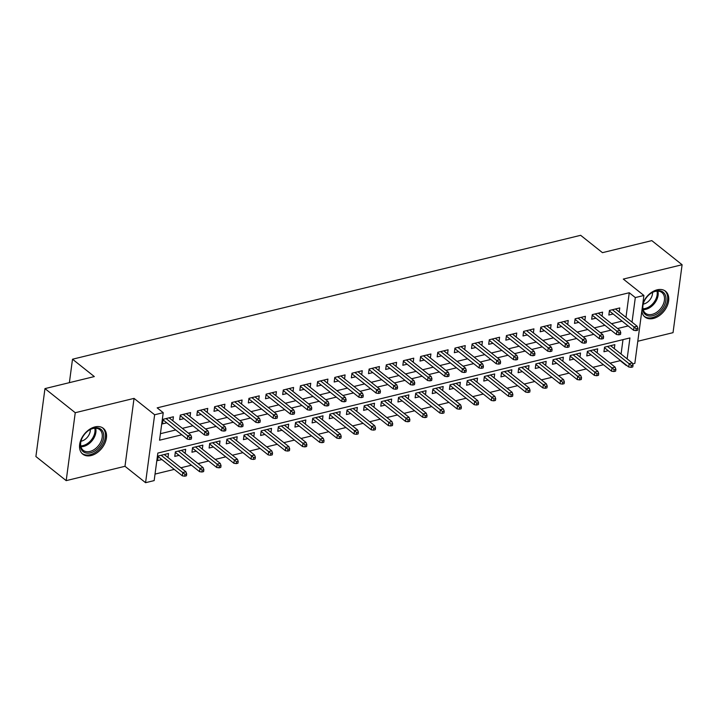 <?xml version="1.0" encoding="UTF-8"?>
<svg xmlns="http://www.w3.org/2000/svg" width="718" height="718" viewBox="0 0 718 718"><rect width="100%" height="100%" fill="white"/><g stroke="black" fill="none" stroke-linecap="round" stroke-linejoin="round"><path stroke-width="1.08" d="M91.123 455.553A16.496 11.246 128.5 0 0 104.891 443.23A16.496 11.246 128.5 0 0 103.311 428.323A16.496 11.246 128.5 0 0 94.947 426.914A16.496 11.246 128.5 0 0 81.179 439.236A16.496 11.246 128.5 0 0 82.758 454.144A16.496 11.246 128.5 0 0 91.123 455.553M641.82 311.011A16.496 11.246 128.5 0 0 644.979 317.051A16.496 11.246 128.5 0 0 653.344 318.46A16.496 11.246 128.5 0 0 667.103 306.137A16.496 11.246 128.5 0 0 665.523 291.23A16.496 11.246 128.5 0 0 657.158 289.821A16.496 11.246 128.5 0 0 642.816 303.579M627.137 358.874L629.928 337.945L157.834 453.067L154.164 480.593L145.574 482.693L154.639 414.771L163.228 412.679L159.549 440.215L181.816 434.785M124.986 466.296L134.042 398.382L75.246 412.715L44.965 388.609L35.9 456.531L66.191 480.638L124.986 466.296L145.574 482.693M637.79 341.256L673.035 332.658L682.1 264.736L623.305 279.078L643.902 295.466L634.838 363.389L632.612 363.927M610.058 363.129L620.199 360.66L626.249 365.48M155.034 474.086L174.277 469.392M180.882 467.786L191.446 465.21M198.051 463.595L208.606 461.019M215.212 459.412L225.775 456.836M232.381 455.23L242.944 452.654M249.55 451.039L260.113 448.463M266.719 446.856L277.274 444.28M283.879 442.665L294.443 440.089M301.048 438.483L311.612 435.907M318.218 434.291L328.781 431.715M335.387 430.109L345.941 427.533M352.547 425.927L363.111 423.351M369.716 421.735L380.28 419.159M386.885 417.553L397.449 414.977M404.054 413.362L414.609 410.786M421.215 409.179L431.778 406.603M438.384 404.997L448.947 402.421M455.553 400.806L466.117 398.23M472.722 396.623L483.277 394.047M489.882 392.432L500.446 389.856M507.052 388.25L517.615 385.674M524.221 384.067L534.784 381.491M541.39 379.876L551.945 377.3M558.55 375.694L569.114 373.118M575.719 371.502L586.283 368.926M592.889 367.32L603.452 364.744M75.246 412.715L66.191 480.638M44.965 388.609L94.318 376.573L72.509 359.215L580.656 235.307L602.456 252.664L651.809 240.629L682.1 264.736M172.876 420.802L173.415 416.772L163.112 419.285L162.501 423.871L166.791 422.821M190.046 416.619L190.584 412.581L180.281 415.094L179.671 419.689L183.961 418.639M207.215 412.428L207.753 408.398L197.45 410.911L196.84 415.498L201.13 414.457M224.375 408.246L224.913 404.216L214.619 406.72L214.009 411.315L218.29 410.265M241.544 404.054L242.083 400.025L231.779 402.538L231.169 407.124L235.459 406.083M258.713 399.872L259.252 395.842L248.949 398.355L248.338 402.942L252.628 401.892M275.883 395.69L276.421 391.651L266.118 394.164L265.507 398.759L269.797 397.709M293.043 391.498L293.581 387.469L283.287 389.982L282.677 394.568L286.958 393.527M310.212 387.316L310.75 383.286L300.447 385.79L299.837 390.386L304.127 389.335M327.381 383.125L327.92 379.095L317.616 381.608L317.006 386.194L321.296 385.153M344.55 378.942L345.089 374.913L334.785 377.426L334.175 382.012L338.465 380.962M361.71 374.751L362.249 370.721L351.955 373.234L351.344 377.821L355.625 376.779M378.88 370.569L379.418 366.539L369.115 369.052L368.505 373.638L372.795 372.597M396.049 366.386L396.587 362.348L386.284 364.861L385.674 369.456L389.964 368.406M413.218 362.195L413.756 358.165L403.453 360.678L402.843 365.265L407.133 364.223M430.378 358.013L430.917 353.983L420.622 356.487L420.012 361.082L424.293 360.032M447.547 353.821L448.086 349.792L437.783 352.305L437.172 356.891L441.462 355.85M464.717 349.639L465.255 345.609L454.952 348.122L454.341 352.709L458.631 351.658M481.886 345.457L482.424 341.418L472.121 343.931L471.511 348.526L475.801 347.476M499.046 341.265L499.584 337.236L489.29 339.749L488.68 344.335L492.961 343.294M516.215 337.083L516.754 333.053L506.45 335.557L505.84 340.152L510.13 339.102M533.384 332.892L533.923 328.862L523.619 331.375L523.009 335.961L527.299 334.92M550.553 328.709L551.092 324.68L540.789 327.193L540.178 331.779L544.468 330.729M567.714 324.527L568.252 320.488L557.958 323.001L557.347 327.596L561.629 326.546M584.883 320.336L585.421 316.306L575.118 318.819L574.508 323.405L578.798 322.364M602.052 316.153L602.59 312.124L592.287 314.628L591.677 319.223L595.967 318.173M614.321 348.679L614.859 344.649L604.556 347.162L603.946 351.748L608.236 350.698M597.152 352.861L597.69 348.831L587.387 351.344L586.777 355.931L591.067 354.889M579.982 357.052L580.521 353.014L570.227 355.527L569.607 360.122L573.897 359.072M562.822 361.235L563.361 357.205L553.057 359.718L552.447 364.304L556.737 363.263M545.653 365.417L546.192 361.387L535.888 363.9L535.278 368.487L539.568 367.445M528.484 369.608L529.022 365.579L518.719 368.092L518.109 372.678L522.399 371.628M511.315 373.791L511.853 369.761L501.559 372.274L500.94 376.86L505.23 375.819M494.155 377.982L494.693 373.952L484.39 376.456L483.779 381.052L488.069 380.001M476.985 382.164L477.524 378.135L467.221 380.648L466.61 385.234L470.9 384.193M459.816 386.356L460.355 382.317L450.051 384.83L449.441 389.425L453.731 388.375M442.647 390.538L443.185 386.508L432.891 389.021L432.272 393.608L436.562 392.558M425.487 394.721L426.025 390.691L415.722 393.204L415.112 397.79L419.402 396.749M408.318 398.912L408.856 394.882L398.553 397.386L397.943 401.981L402.233 400.931M391.148 403.094L391.687 399.064L381.384 401.577L380.773 406.164L385.063 405.123M373.979 407.286L374.518 403.247L364.223 405.76L363.604 410.355L367.894 409.305M356.819 411.468L357.358 407.438L347.054 409.951L346.444 414.537L350.734 413.496M339.65 415.65L340.188 411.62L329.885 414.133L329.275 418.72L333.565 417.679M322.481 419.842L323.019 415.812L312.716 418.325L312.106 422.911L316.396 421.861M305.312 424.024L305.85 419.994L295.556 422.507L294.936 427.093L299.226 426.052M288.151 428.215L288.69 424.176L278.387 426.689L277.776 431.285L282.066 430.235M270.982 432.398L271.521 428.368L261.217 430.881L260.607 435.467L264.897 434.426M253.813 436.58L254.351 432.55L244.048 435.063L243.438 439.649L247.728 438.608M236.644 440.771L237.182 436.741L226.888 439.254L226.269 443.841L230.559 442.791M219.484 444.954L220.022 440.924L209.719 443.437L209.109 448.023L213.399 446.982M202.314 449.145L202.853 445.115L192.55 447.619L191.939 452.214L196.229 451.164M185.145 453.327L185.684 449.297L175.38 451.81L174.77 456.397L179.06 455.356M621.079 354.055L623 339.632M167.976 457.519L168.515 453.48L158.22 455.993L157.601 460.588L161.891 459.538M625.979 317.338L629.255 292.738L157.17 407.86L163.228 412.679M160.419 433.699L175.757 429.965M182.363 428.35L192.927 425.774M199.532 424.167L210.096 421.592M216.701 419.976L227.256 417.4M233.862 415.794L244.425 413.218M251.031 411.611L261.594 409.036M268.2 407.42L278.764 404.844M285.369 403.238L295.924 400.662M302.529 399.046L313.093 396.471M319.698 394.864L330.262 392.288M336.868 390.682L347.431 388.106M354.037 386.49L364.591 383.915M371.197 382.308L381.761 379.732M388.366 378.117L398.93 375.541M405.535 373.934L416.099 371.359M422.705 369.743L433.259 367.176M439.865 365.561L450.428 362.985M457.034 361.378L467.597 358.803M474.203 357.187L484.767 354.611M491.372 353.005L501.927 350.429M508.532 348.813L519.096 346.238M525.702 344.631L536.265 342.055M542.871 340.449L553.434 337.873M560.04 336.257L570.595 333.682M577.2 332.075L587.764 329.499M594.369 327.884L604.933 325.308M611.539 323.701L622.102 321.125M619.221 311.962L619.76 307.932L609.456 310.445L608.846 315.031L613.136 313.99M72.509 359.215L69.386 382.658M134.042 398.382L154.639 414.771M629.255 292.738L635.313 297.566L643.902 295.466M632.028 322.167L635.313 297.566M188.421 433.169L198.985 430.594M205.59 428.987L216.154 426.411M222.759 424.805L233.314 422.229M239.92 420.613L250.483 418.038M257.089 416.431L267.652 413.855M274.258 412.24L284.822 409.664M291.427 408.057L301.982 405.482M308.587 403.875L319.151 401.299M325.757 399.684L336.32 397.108M342.926 395.501L353.489 392.925M360.095 391.31L370.65 388.734M377.255 387.128L387.819 384.552M394.424 382.945L404.988 380.369M411.594 378.754L422.157 376.178M428.763 374.572L439.317 371.996M445.923 370.38L456.486 367.804M463.092 366.198L473.656 363.622M480.261 362.007L490.825 359.431M497.43 357.824L507.985 355.248M514.591 353.642L525.154 351.066M531.76 349.451L542.323 346.875M548.929 345.268L559.493 342.692M566.098 341.077L576.653 338.501M583.258 336.895L593.822 334.319M600.428 332.712L610.991 330.136M617.597 328.521L628.16 325.945M609.385 311.002L633.617 330.289L634.057 326.986L612.382 309.736M636.22 328.808L635.977 330.639L637.692 330.226L637.934 328.386L636.22 328.808L634.057 326.986L637.144 326.232L615.47 308.982M633.617 330.289L635.977 330.639M637.934 328.386L637.144 326.232M631.077 367.356L632.791 366.934L633.034 365.103L631.319 365.516L631.077 367.356L628.717 367.006L629.156 363.703L632.244 362.949L610.569 345.69M631.319 365.516L607.482 346.444M628.717 367.006L604.484 347.718M632.244 362.949L633.034 365.103M655.938 290.978A14.279 9.729 -51.5 0 1 665.873 300.546A14.279 9.729 -51.5 0 1 652.626 315.758A14.279 9.729 -51.5 0 1 643.947 301.811A14.279 9.729 -51.5 0 1 650.445 293.644A14.279 9.729 -51.5 0 1 655.938 290.978M644.028 301.623A13.22 9.011 128.5 0 0 645.446 313.227A13.22 9.011 128.5 0 0 652.15 314.358A13.22 9.011 128.5 0 0 663.181 304.486A13.22 9.011 128.5 0 0 661.906 292.54A13.22 9.011 128.5 0 0 655.211 291.418A13.22 9.011 128.5 0 0 650.284 293.77M652.536 292.406A9.415 6.417 -51.5 0 1 643.741 304.019A9.415 6.417 -51.5 0 1 643.202 304.127M644.073 316.198L644.046 316.171A16.397 11.174 128.5 0 0 644.073 316.198A16.397 11.174 128.5 0 0 652.384 317.598A16.397 11.174 128.5 0 0 666.062 305.356A16.397 11.174 128.5 0 0 664.491 290.539A16.397 11.174 128.5 0 0 664.464 290.521L664.491 290.539M102.925 431.823A14.279 9.729 -51.5 0 1 96.427 449.782A14.279 9.729 -51.5 0 1 81.206 449.1A14.279 9.729 -51.5 0 1 81.726 438.904A14.279 9.729 -51.5 0 1 88.233 430.737A14.279 9.729 -51.5 0 1 102.925 431.823M81.816 438.716A13.22 9.011 128.5 0 0 81.403 447.978A13.22 9.011 128.5 0 0 83.225 450.321A13.22 9.011 128.5 0 0 97.074 447.197A13.22 9.011 128.5 0 0 101.516 431.976A13.22 9.011 128.5 0 0 99.694 429.633A13.22 9.011 128.5 0 0 88.072 430.863M90.315 429.499A9.415 6.417 -51.5 0 1 80.99 441.22M81.852 453.291L81.834 453.264A16.397 11.174 128.5 0 0 81.852 453.291A16.397 11.174 128.5 0 0 99.03 449.405A16.397 11.174 128.5 0 0 104.541 430.54A16.397 11.174 128.5 0 0 102.279 427.632A16.397 11.174 128.5 0 0 102.252 427.614L102.252 427.614M592.215 315.193L616.448 334.48L616.888 331.178L595.213 313.919M619.051 332.99L618.808 334.83L620.523 334.409L620.765 332.578L619.051 332.99L616.888 331.178L619.975 330.424L598.3 313.165M616.448 334.48L618.808 334.83M620.765 332.578L619.975 330.424M575.046 319.375L599.279 338.663L599.718 335.36L578.044 318.101M601.881 337.182L601.639 339.013L603.353 338.6L603.605 336.76L601.881 337.182L599.718 335.36L602.815 334.606L581.131 317.347M599.279 338.663L601.639 339.013M603.605 336.76L602.815 334.606M557.877 323.558L582.11 342.845L582.558 339.542L560.875 322.292M584.721 341.364L584.47 343.204L586.193 342.782L586.435 340.951L584.721 341.364L582.558 339.542L585.646 338.788L563.971 321.538M582.11 342.845L584.47 343.204M586.435 340.951L585.646 338.788M540.717 327.749L564.949 347.036L565.389 343.734L543.714 326.475M567.552 345.555L567.31 347.386L569.024 346.965L569.266 345.134L567.552 345.555L565.389 343.734L568.476 342.98L546.802 325.721M564.949 347.036L567.31 347.386M569.266 345.134L568.476 342.98M613.908 371.538L615.622 371.125L615.873 369.285L614.15 369.707L613.908 371.538L611.548 371.188L611.987 367.885L615.084 367.131L593.4 349.881M614.15 369.707L590.313 350.635M611.548 371.188L587.315 351.901M615.084 367.131L615.873 369.285M596.739 375.729L598.462 375.308L598.704 373.477L596.99 373.89L596.739 375.729L594.378 375.379L594.827 372.068L597.914 371.323L576.24 354.064M596.99 373.89L573.144 354.818M594.378 375.379L570.146 356.092M597.914 371.323L598.704 373.477M579.579 379.912L581.293 379.499L581.535 377.659L579.821 378.081L579.579 379.912L577.218 379.562L577.658 376.259L580.745 375.505L559.071 358.246M579.821 378.081L555.974 359M577.218 379.562L552.986 360.274M580.745 375.505L581.535 377.659M562.409 384.103L564.124 383.681L564.366 381.841L562.652 382.263L562.409 384.103L560.049 383.744L560.489 380.441L563.576 379.687L541.902 362.437M562.652 382.263L538.814 363.191M560.049 383.744L535.816 364.457M563.576 379.687L564.366 381.841M523.548 331.931L547.78 351.219L548.22 347.916L526.545 330.666M550.383 349.738L550.141 351.578L551.855 351.156L552.097 349.316L550.383 349.738L548.22 347.916L551.307 347.162L529.633 329.912M547.78 351.219L550.141 351.578M552.097 349.316L551.307 347.162M545.24 388.285L546.954 387.864L547.206 386.033L545.483 386.455L545.24 388.285L542.88 387.935L543.32 384.633L546.416 383.879L524.732 366.62M545.483 386.455L521.645 367.374M542.88 387.935L518.647 368.648M546.416 383.879L547.206 386.033M506.378 336.123L530.611 355.41L531.051 352.107L509.376 334.848M533.214 353.92L532.971 355.76L534.686 355.338L534.937 353.507L533.214 353.92L531.051 352.107L534.147 351.353L512.464 334.094M530.611 355.41L532.971 355.76M534.937 353.507L534.147 351.353M489.209 340.305L513.442 359.592L513.891 356.29L492.207 339.031M516.054 358.111L515.802 359.942L517.525 359.53L517.768 357.69L516.054 358.111L513.891 356.29L516.978 355.536L495.303 338.286M513.442 359.592L515.802 359.942M517.768 357.69L516.978 355.536M472.049 344.487L496.282 363.784L496.721 360.472L475.047 343.222M498.884 362.294L498.642 364.134L500.356 363.712L500.599 361.881L498.884 362.294L496.721 360.472L499.809 359.718L478.134 342.468M496.282 363.784L498.642 364.134M500.599 361.881L499.809 359.718M454.88 348.679L479.112 367.966L479.552 364.663L457.878 347.404M481.715 366.485L481.473 368.316L483.187 367.903L483.429 366.063L481.715 366.485L479.552 364.663L482.64 363.909L460.965 346.65M479.112 367.966L481.473 368.316M483.429 366.063L482.64 363.909M437.711 352.861L461.943 372.148L462.383 368.846L440.708 351.596M464.546 370.667L464.304 372.507L466.018 372.086L466.269 370.246L464.546 370.667L462.383 368.846L465.479 368.092L443.796 350.842M461.943 372.148L464.304 372.507M466.269 370.246L465.479 368.092M528.071 392.468L529.794 392.055L530.037 390.215L528.322 390.637L528.071 392.468L525.711 392.118L526.159 388.815L529.247 388.061L507.572 370.811M528.322 390.637L504.476 371.565M525.711 392.118L501.478 372.83M529.247 388.061L530.037 390.215M510.911 396.659L512.625 396.237L512.867 394.406L511.153 394.819L510.911 396.659L508.55 396.309L508.99 393.006L512.078 392.252L490.403 374.993M511.153 394.819L487.307 375.747M508.55 396.309L484.318 377.022M512.078 392.252L512.867 394.406M493.742 400.841L495.456 400.429L495.698 398.589L493.984 399.011L493.742 400.841L491.381 400.491L491.821 397.189L494.908 396.435L473.234 379.176M493.984 399.011L470.146 379.93M491.381 400.491L467.149 381.204M494.908 396.435L495.698 398.589M476.572 405.033L478.287 404.611L478.538 402.78L476.815 403.193L476.572 405.033L474.212 404.683L474.652 401.371L477.748 400.617L456.065 383.367M476.815 403.193L452.977 384.121M474.212 404.683L449.98 385.386M477.748 400.617L478.538 402.78M459.403 409.215L461.127 408.793L461.369 406.962L459.655 407.384L459.403 409.215L457.043 408.865L457.492 405.562L460.579 404.808L438.904 387.549M459.655 407.384L435.808 388.303M457.043 408.865L432.81 389.578M460.579 404.808L461.369 406.962M420.542 357.052L444.774 376.34L445.223 373.037L423.539 355.778M447.386 374.85L447.134 376.69L448.858 376.268L449.1 374.437L447.386 374.85L445.223 373.037L448.31 372.283L426.636 355.024M444.774 376.34L447.134 376.69M449.1 374.437L448.31 372.283M442.243 413.406L443.957 412.985L444.2 411.145L442.485 411.567L442.243 413.406L439.883 413.047L440.322 409.745L443.41 408.991L421.735 391.741M442.485 411.567L418.639 392.495M439.883 413.047L415.65 393.76M443.41 408.991L444.2 411.145M403.381 361.235L427.614 380.522L428.054 377.219L406.379 359.969M430.217 379.041L429.974 380.872L431.689 380.459L431.931 378.619L430.217 379.041L428.054 377.219L431.141 376.465L409.466 359.215M427.614 380.522L429.974 380.872M431.931 378.619L431.141 376.465M425.074 417.589L426.788 417.167L427.031 415.336L425.316 415.749L425.074 417.589L422.714 417.239L423.153 413.936L426.241 413.182L404.566 395.923M425.316 415.749L401.479 396.677M422.714 417.239L398.481 397.951M426.241 413.182L427.031 415.336M386.212 365.417L410.445 384.713L410.884 381.402L389.21 364.152M413.047 383.224L412.805 385.063L414.519 384.642L414.762 382.811L413.047 383.224L410.884 381.402L413.972 380.657L392.297 363.398M410.445 384.713L412.805 385.063M414.762 382.811L413.972 380.657M407.905 421.771L409.619 421.358L409.87 419.518L408.147 419.94L407.905 421.771L405.544 421.421L405.984 418.118L409.08 417.364L387.397 400.114M408.147 419.94L384.309 400.859M405.544 421.421L381.312 402.134M409.08 417.364L409.87 419.518M369.043 369.608L393.276 388.896L393.715 385.593L372.041 368.334M395.878 387.415L395.636 389.246L397.35 388.833L397.601 386.993L395.878 387.415L393.715 385.593L396.812 384.839L375.128 367.58M393.276 388.896L395.636 389.246M397.601 386.993L396.812 384.839M390.736 425.962L392.459 425.541L392.701 423.71L390.987 424.123L390.736 425.962L388.375 425.612L388.824 422.301L391.911 421.547L370.237 404.297M390.987 424.123L367.14 405.051M388.375 425.612L364.143 406.316M391.911 421.547L392.701 423.71M351.874 373.791L376.106 393.078L376.555 389.775L354.871 372.525M378.718 391.597L378.467 393.437L380.19 393.015L380.432 391.175L378.718 391.597L376.555 389.775L379.642 389.021L357.968 371.771M376.106 393.078L378.467 393.437M380.432 391.175L379.642 389.021M373.575 430.145L375.29 429.732L375.532 427.892L373.818 428.314L373.575 430.145L371.215 429.795L371.655 426.492L374.742 425.738L353.068 408.479M373.818 428.314L349.971 409.233M371.215 429.795L346.982 410.508M374.742 425.738L375.532 427.892M334.714 377.982L358.946 397.269L359.386 393.967L337.711 376.708M361.549 395.789L361.307 397.619L363.021 397.198L363.263 395.367L361.549 395.789L359.386 393.967L362.473 393.213L340.799 375.954M358.946 397.269L361.307 397.619M363.263 395.367L362.473 393.213M356.406 434.336L358.12 433.914L358.363 432.074L356.649 432.496L356.406 434.336L354.046 433.977L354.486 430.674L357.573 429.92L335.898 412.671M356.649 432.496L332.811 413.424M354.046 433.977L329.813 414.69M357.573 429.92L358.363 432.074M317.544 382.164L341.777 401.452L342.217 398.149L320.542 380.899M344.38 399.971L344.137 401.802L345.852 401.389L346.094 399.549L344.38 399.971L342.217 398.149L345.304 397.395L323.63 380.145M341.777 401.452L344.137 401.802M346.094 399.549L345.304 397.395M300.375 386.356L324.608 405.643L325.048 402.34L303.373 385.081M327.211 404.153L326.968 405.993L328.682 405.571L328.934 403.74L327.211 404.153L325.048 402.34L328.144 401.586L306.46 384.327M324.608 405.643L326.968 405.993M328.934 403.74L328.144 401.586M283.206 390.538L307.439 409.825L307.887 406.523L286.204 389.264M310.05 408.345L309.799 410.175L311.522 409.763L311.765 407.923L310.05 408.345L307.887 406.523L310.975 405.769L289.3 388.51M307.439 409.825L309.799 410.175M311.765 407.923L310.975 405.769M266.046 394.721L290.278 414.008L290.718 410.705L269.044 393.455M292.881 412.527L292.639 414.367L294.353 413.945L294.595 412.114L292.881 412.527L290.718 410.705L293.806 409.951L272.131 392.701M290.278 414.008L292.639 414.367M294.595 412.114L293.806 409.951M248.877 398.912L273.109 418.199L273.549 414.896L251.874 397.637M275.712 416.718L275.47 418.549L277.184 418.127L277.426 416.296L275.712 416.718L273.549 414.896L276.636 414.142L254.962 396.883M273.109 418.199L275.47 418.549M277.426 416.296L276.636 414.142M231.708 403.094L255.94 422.381L256.38 419.079L234.705 401.829M258.543 420.901L258.3 422.74L260.015 422.319L260.266 420.479L258.543 420.901L256.38 419.079L259.476 418.325L237.793 401.075M255.94 422.381L258.3 422.74M260.266 420.479L259.476 418.325M214.538 407.286L238.771 426.573L239.22 423.27L217.536 406.011M241.383 425.083L241.131 426.923L242.855 426.501L243.097 424.67L241.383 425.083L239.22 423.27L242.307 422.516L220.632 405.257M238.771 426.573L241.131 426.923M243.097 424.67L242.307 422.516M197.378 411.468L221.611 430.755L222.05 427.452L200.376 410.193M224.213 429.274L223.971 431.105L225.685 430.692L225.928 428.852L224.213 429.274L222.05 427.452L225.138 426.698L203.463 409.448M221.611 430.755L223.971 431.105M225.928 428.852L225.138 426.698M180.209 415.65L204.442 434.946L204.881 431.635L183.207 414.385M207.044 433.457L206.802 435.296L208.516 434.875L208.758 433.044L207.044 433.457L204.881 431.635L207.969 430.881L186.294 413.631M204.442 434.946L206.802 435.296M208.758 433.044L207.969 430.881M163.04 419.842L187.272 439.129L187.712 435.826L166.037 418.567M189.875 437.648L189.633 439.479L191.347 439.066L191.598 437.226L189.875 437.648L187.712 435.826L190.808 435.072L169.125 417.813M187.272 439.129L189.633 439.479M191.598 437.226L190.808 435.072M339.237 438.519L340.951 438.097L341.203 436.266L339.479 436.679L339.237 438.519L336.877 438.168L337.316 434.866L340.413 434.112L318.729 416.853M339.479 436.679L315.642 417.607M336.877 438.168L312.644 418.881M340.413 434.112L341.203 436.266M322.068 442.701L323.791 442.288L324.033 440.448L322.319 440.87L322.068 442.701L319.707 442.351L320.156 439.048L323.244 438.294L301.569 421.044M322.319 440.87L298.473 421.798M319.707 442.351L295.475 423.064M323.244 438.294L324.033 440.448M304.908 446.892L306.622 446.47L306.864 444.639L305.15 445.052L304.908 446.892L302.547 446.542L302.987 443.23L306.074 442.485L284.4 425.227M305.15 445.052L281.303 425.98M302.547 446.542L278.315 427.255M306.074 442.485L306.864 444.639M287.738 451.075L289.453 450.662L289.695 448.822L287.981 449.244L287.738 451.075L285.378 450.724L285.818 447.422L288.905 446.668L267.231 429.409M287.981 449.244L264.143 430.163M285.378 450.724L261.146 431.437M288.905 446.668L289.695 448.822M270.569 455.266L272.284 454.844L272.535 453.013L270.812 453.426L270.569 455.266L268.209 454.907L268.649 451.604L271.745 450.85L250.061 433.6M270.812 453.426L246.974 434.354M268.209 454.907L243.976 435.62M271.745 450.85L272.535 453.013M253.4 459.448L255.123 459.026L255.366 457.195L253.651 457.617L253.4 459.448L251.04 459.098L251.488 455.795L254.576 455.041L232.901 437.783M253.651 457.617L229.805 438.536M251.04 459.098L226.807 439.811M254.576 455.041L255.366 457.195M236.24 463.631L237.954 463.218L238.196 461.378L236.482 461.8L236.24 463.631L233.88 463.281L234.319 459.978L237.407 459.224L215.732 441.974M236.482 461.8L212.636 442.728M233.88 463.281L209.647 443.993M237.407 459.224L238.196 461.378M219.071 467.822L220.785 467.4L221.027 465.569L219.313 465.982L219.071 467.822L216.71 467.472L217.15 464.169L220.238 463.415L198.563 446.156M219.313 465.982L195.476 446.91M216.71 467.472L192.478 448.185M220.238 463.415L221.027 465.569M201.902 472.004L203.616 471.591L203.867 469.751L202.144 470.173L201.902 472.004L199.541 471.654L199.981 468.351L203.077 467.597L181.394 450.339M202.144 470.173L178.306 451.092M199.541 471.654L175.309 452.367M203.077 467.597L203.867 469.751M184.732 476.196L186.456 475.774L186.698 473.943L184.984 474.356L184.732 476.196L182.372 475.846L182.821 472.534L185.908 471.78L164.234 454.53M184.984 474.356L161.137 455.284M182.372 475.846L158.139 456.549M185.908 471.78L186.698 473.943M657.885 291.122A13.22 9.011 -51.5 0 1 645.832 309.332A13.22 9.011 -51.5 0 1 643.157 309.62M642.969 308.767A12.789 8.715 128.5 0 0 645.285 308.48A12.789 8.715 128.5 0 0 657.006 291.14M95.665 428.215A13.22 9.011 -51.5 0 1 92.2 440.565A13.22 9.011 -51.5 0 1 80.946 446.713M80.757 445.86A12.789 8.715 128.5 0 0 91.365 439.901A12.789 8.715 128.5 0 0 94.785 428.233"/></g></svg>

